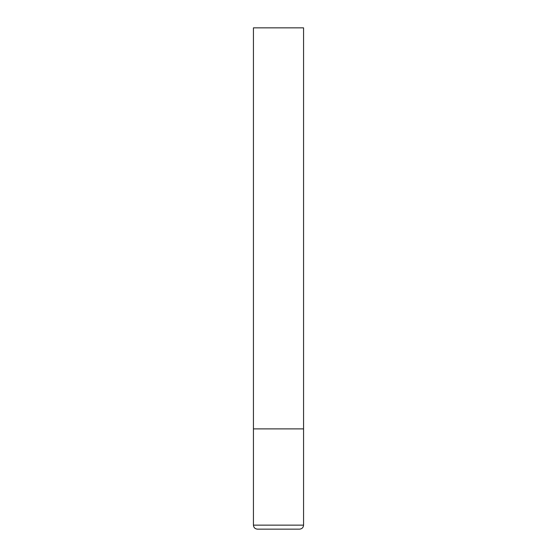 <?xml version="1.0" encoding="UTF-8"?>
<svg xmlns="http://www.w3.org/2000/svg" width="557" height="557" viewBox="0 0 557 557"><rect width="100%" height="100%" fill="white"/><g stroke="black" fill="none" stroke-linecap="round" stroke-linejoin="round"><path stroke-width="0.42" stroke-dasharray="2.79 2.09" d="M278.5 428.89L303.565 428.89L278.5 428.89M257.445 529.15L299.555 529.15M303.565 27.85L253.435 27.85M253.435 525.14L303.565 525.14"/><path stroke-width="0.84" d="M303.565 525.14L303.565 428.89L253.435 428.89L303.565 428.89L303.565 27.85L253.435 27.85L253.435 525.14C253.672 527.576 255.009 528.913 257.445 529.15L299.555 529.15C301.991 528.913 303.328 527.576 303.565 525.14L253.435 525.14"/></g></svg>
